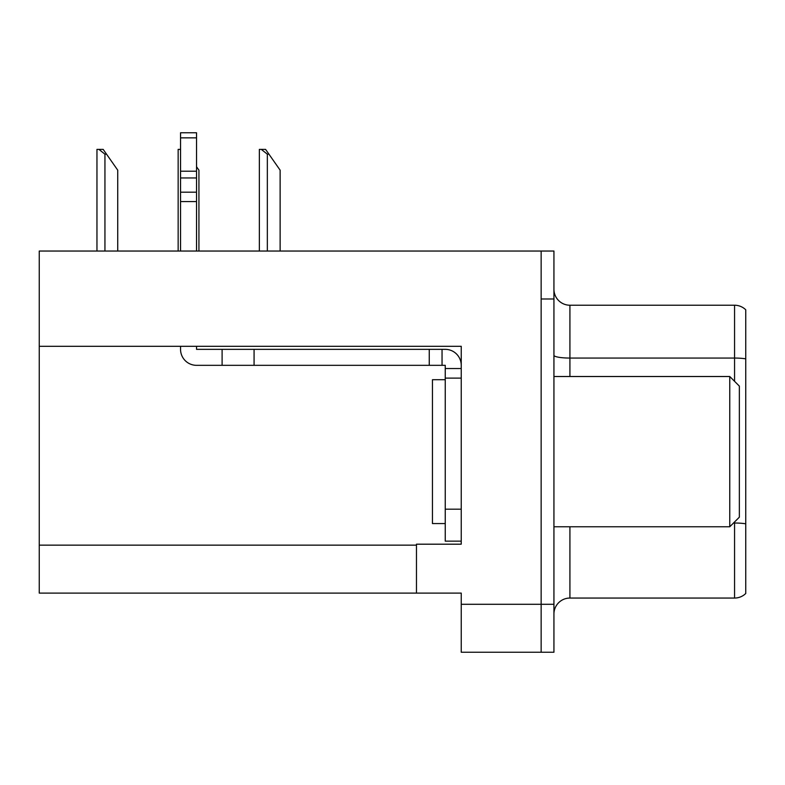 <?xml version="1.0" encoding="UTF-8"?>
<svg xmlns="http://www.w3.org/2000/svg" width="785" height="785" viewBox="0 0 785 785"><rect width="100%" height="100%" fill="white"/><g stroke="black" fill="none" stroke-linecap="round" stroke-linejoin="round"><path stroke-width="1.18" d="M461.237 378.115L461.237 509.18L445.242 509.18L445.242 541.15L461.237 541.15L461.237 509.18L461.237 544.191L416.472 544.191L416.472 593.097L39.25 593.097L39.25 346.303L461.237 346.303L461.237 378.115L445.242 378.115L445.242 365.329L442.043 365.329L442.043 349.345L445.242 349.345A15.985 15.985 0 0 1 461.227 365.339M416.472 593.097L461.237 593.097L461.237 652.247L541.15 652.247L541.15 604.293L541.15 652.247L553.935 652.247L553.935 604.293L541.15 604.293L541.15 251.043L39.25 251.043L39.25 346.303M553.935 614.037A15.985 15.985 0 0 1 569.92 598.052L734.564 598.052L734.564 521.976M541.15 251.043L553.935 251.043L553.935 298.997L541.15 298.997L541.15 604.293L461.237 604.293M745.75 309.8A15.985 15.985 0 0 0 734.564 305.228A15.985 15.985 0 0 1 745.75 309.8L745.75 593.489A15.985 15.985 0 0 1 734.564 598.052M553.935 298.997L553.935 604.293M745.75 358.853A15.985 2.777 180 0 0 734.564 358.058L734.564 305.228L569.92 305.228A15.985 15.985 0 0 1 553.935 289.243A15.985 15.985 0 0 0 569.92 305.228L569.92 376.515M445.242 379.714L432.457 379.714L432.457 523.566L445.242 523.566M729.765 526.764L739.352 517.178L739.352 386.102L729.765 376.515L729.765 526.764L553.935 526.764M553.935 376.515L729.765 376.515M180.55 346.303L180.55 349.345A15.985 15.985 0 0 0 196.535 365.329L222.106 365.329L222.106 349.345L442.043 349.345M461.237 368.528L445.242 368.528M445.242 509.18L445.242 378.115M445.242 541.15L461.237 541.15M222.106 365.329L429.258 365.329L429.258 349.345M442.043 365.329L429.258 365.329M196.535 346.303L196.535 349.345L222.106 349.345M180.55 251.043L180.55 201.568L196.535 201.568L196.535 251.043M196.535 137.856L180.55 137.856L180.55 132.753L196.535 132.753L196.535 201.568M180.55 201.568L180.55 192.188L196.535 192.188M196.535 177.95L180.55 177.95L180.55 137.856M180.55 177.95L180.55 192.188M196.535 171.218L180.55 171.218M268.941 154.174L267.342 154.174L261.297 149.386L265.585 149.386L280.127 170.159L280.127 251.043M259.354 251.043L259.354 149.386L261.297 149.386M198.929 251.043L198.929 170.159L196.535 166.734M178.156 251.043L178.156 149.386L180.099 149.386L180.55 150.22M106.544 154.174L104.945 154.174L98.9 149.386L103.178 149.386L117.73 170.159L117.73 251.043M96.957 251.043L96.957 149.386L98.9 149.386M39.25 545.153L416.472 545.153M569.92 526.764L569.92 598.052M734.564 381.314L734.564 358.058L569.92 358.058A15.985 2.777 -0 0 1 553.935 355.281M745.75 523.811A15.985 2.777 180 0 0 734.564 523.016L733.514 523.016M254.075 365.329L254.075 349.345M267.342 251.043L267.342 154.174M104.945 251.043L104.945 154.174"/></g></svg>
